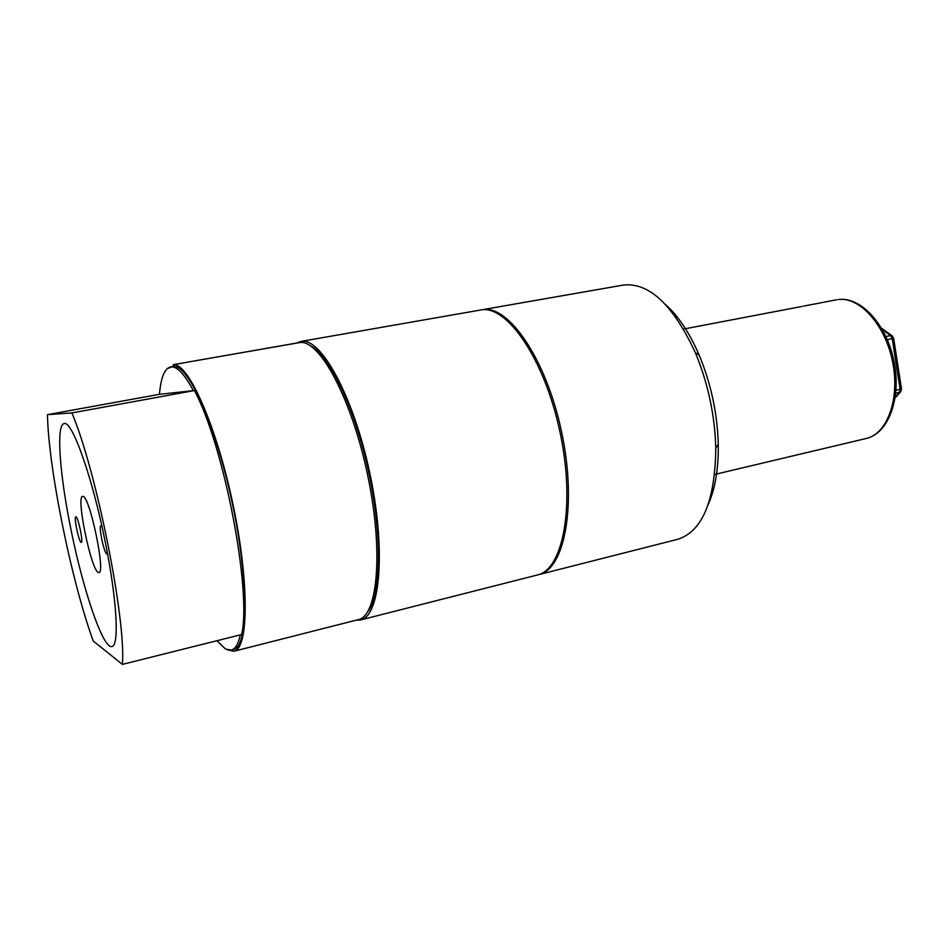 <?xml version="1.0" encoding="UTF-8"?>
<svg xmlns="http://www.w3.org/2000/svg" width="949" height="949" viewBox="0 0 949 949"><rect width="100%" height="100%" fill="white"/><g stroke="black" fill="none" stroke-linecap="round" stroke-linejoin="round"><path stroke-width="1.42" d="M216.918 640.729L225.53 649.033L231.307 650.089C235.305 649.08 238.318 644.003 240.334 634.869M122.374 664.383L241.675 634.537C251.853 590.646 223.893 444.939 194.391 390.549L193.359 390.656C184.331 373.811 176.751 365.887 170.63 366.919L170.571 366.919C164.58 368.473 160.879 377.607 159.432 394.321L47.45 414.666C48.482 468.272 71.294 580.456 93.192 640.966L122.374 664.383C126.336 620.776 96.3 470.206 71.887 412.945L47.45 414.666M356.053 620.219L360.513 619.97C380.43 616.387 386.219 549.305 369.624 472.365C353.242 395.377 320.477 336.551 300.833 341.45L296.669 343.052M105.422 542.875C92.539 477.477 71.922 419.826 64.129 423.622C55.955 424.63 59.692 474.464 70.784 528.652C82.883 589.531 103.073 649.401 111.923 646.506C119.396 646.15 117.024 600.1 105.422 542.875M194.391 390.549L71.887 412.945M360.513 619.97L537.324 574.999C563.374 569.732 575.652 504.441 559.886 431.593C544.418 358.698 506.469 304.154 480.55 310.026L480.36 310.062M367.393 612.2C381.083 595.901 382.506 536.339 368.781 472.543C355.163 408.722 329.457 354.985 310.299 345.721M193.359 390.656L159.432 394.321M538.047 574.809L538.771 574.631C564.869 569.353 577.194 504.073 561.44 431.261C545.983 358.402 507.988 303.894 482.021 309.765L481.285 309.908M538.771 574.631L677.823 539.269C702.45 531.286 715.107 500.894 715.795 448.082C714.834 415.033 708.025 383.23 695.356 352.684C673.09 304.795 649.092 282.256 623.351 285.056L623.137 285.103M665.581 304.57C678.345 316.017 689.543 332.885 699.176 355.151C711.026 383.681 717.397 413.384 718.274 444.262C718.607 468.521 715.297 488.498 708.357 504.168M81.128 542.425L81.306 542.448C83.524 542.698 78.174 516.968 75.967 516.825L75.813 516.814C73.619 516.647 78.874 541.974 81.128 542.425M102.017 526.731L100.95 525.722C98.305 525.592 104.046 553.326 106.798 553.931L107.451 553.362M98.269 572.425L98.933 572.555C105.92 573.421 89.716 496.019 82.978 496.398L82.599 496.386C75.849 496.161 91.104 570.076 98.269 572.425M173.323 364.701C188.246 362.613 216.348 425.188 232.873 503.872C249.551 582.52 248.733 648.997 233.881 651.263L358.283 619.65C377.821 616.103 383.633 550.728 367.607 474.927C351.806 399.078 319.73 339.612 300.014 342.518L173.382 364.641L173.655 366.444C188.436 364.499 216.182 426.398 232.469 504.049C248.923 581.678 248.116 647.289 233.442 649.543M233.881 651.263L227.463 649.887M167.214 368.675L172.848 366.528M173.608 366.172L172.801 366.314M802 306.456L683.553 329.066M752.806 315.863L754.218 315.554M702.082 325.578L703.446 325.27M885.915 336.527L890.601 335.566L892.558 336.148M900.886 391.557L895.749 393.42M837.979 299.576L838.086 299.552C860.85 296.254 886.71 324.582 894.005 361.379C901.574 398.129 888.584 433.503 866.164 438.497C887.303 433.954 900.21 398.782 892.57 361.688C885.18 324.534 859.414 296.325 837.979 299.576M895.298 397.073L899.438 392.589L900.115 389.387L892.25 338.639L887.315 339.659M893.638 338.2L892.25 338.639L890.601 335.566L882.392 329.659M896.022 390.3L901.491 388.853M480.55 310.026L300.833 341.45M173.643 366.385L170.63 366.919M623.351 285.056L482.021 309.765M699.176 355.151L695.356 352.684M718.274 444.262L715.795 448.082M296.634 343.052L174.96 364.357M836.46 299.813L803.459 306.136M866.164 438.497L714.704 474.453M895.204 397.761L900.352 392.174L901.503 388.96L893.65 338.271L891.894 335.649L881.574 328.224"/></g></svg>
